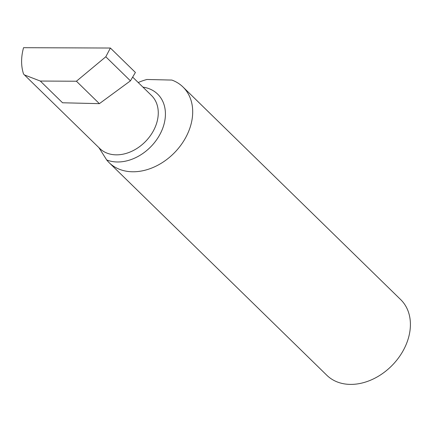 <?xml version="1.0" encoding="UTF-8"?>
<svg xmlns="http://www.w3.org/2000/svg" width="432" height="432" viewBox="0 0 432 432"><rect width="100%" height="100%" fill="white"/><g stroke="black" fill="none" stroke-linecap="round" stroke-linejoin="round"><path stroke-width="0.65" d="M98.804 147.49L106.672 159.937A52.866 39.798 -45.7 0 0 109.129 162.653A52.866 39.798 -45.7 0 0 174.539 152.636A52.866 39.798 -45.7 0 0 183.006 87.01A52.866 39.798 -45.7 0 0 171.882 80.071L146.945 79.483A52.866 39.798 -45.7 0 0 138.229 82.539M183.006 87.01L400.712 299.635A52.866 39.798 134.3 0 1 402.046 352.593A52.866 39.798 134.3 0 1 349.871 384.388A52.866 39.798 134.3 0 1 326.835 375.278L109.129 162.653M40.316 81.054L24.446 74.936L23.528 73.975C20.963 65.983 20.963 57.224 23.544 47.698L110.392 48.028L105.802 56.776L76.421 81.227L40.316 81.054L62.559 102.778L99.382 103.653L76.421 81.227M99.382 103.653L130.442 80.843L135.4 72.452L110.392 48.028M130.442 80.843L105.802 56.776M132.656 77.096L151.475 95.477A37.028 27.875 134.3 0 1 152.41 132.57A37.028 27.875 134.3 0 1 115.868 154.84A37.028 27.875 134.3 0 1 99.733 148.462L24.446 74.936M142.933 87.134A42.32 31.86 134.3 0 1 163.091 127.24A42.32 31.86 134.3 0 1 116.969 161.973A42.32 31.86 134.3 0 1 106.672 159.937"/></g></svg>
